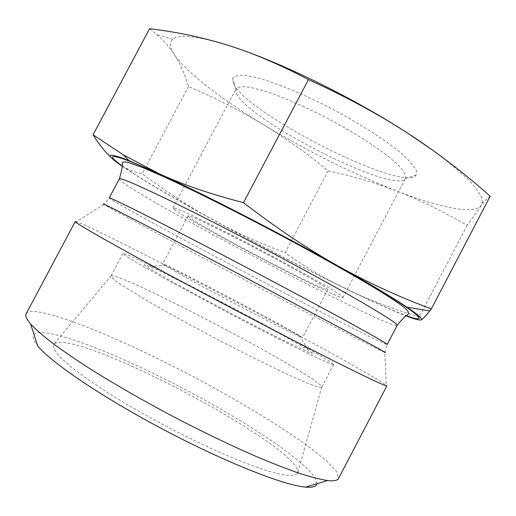 <?xml version="1.0" encoding="UTF-8"?>
<svg xmlns="http://www.w3.org/2000/svg" width="516" height="516" viewBox="0 0 516 516"><rect width="100%" height="100%" fill="white"/><g stroke="black" fill="none" stroke-linecap="round" stroke-linejoin="round"><path stroke-width="0.39" stroke-dasharray="2.58 1.94" d="M164.565 264.573L166.191 265.295C185.483 273.99 281.343 324.532 299.415 335.535L302.344 337.677C300.409 337.464 267.423 320.817 229.497 300.783C191.552 280.756 161.689 264.218 162.663 263.928L164.565 264.573M312.193 353.357C312.806 353.305 311.522 352.267 308.342 350.241C285.735 335.69 173.795 276.666 149.014 266.237L144.751 264.644C143.932 264.676 145.525 265.966 149.524 268.52L172.55 281.833L209.799 302.118C237.96 317.153 267.649 332.478 287.825 342.424L308.645 352.17L312.193 353.357M236.58 93.731C248.976 121.06 395.488 195.196 405.402 178.478L405.512 178.291C406.653 174.789 402.403 168.726 392.76 160.102C378.68 148.24 354.911 132.889 328.531 118.854C308.226 108.341 289.618 99.969 272.712 93.751C262.425 90.268 253.859 87.965 247.029 86.849C241.34 86.417 237.657 87.107 235.993 88.913L236.58 93.731M233.425 83.573L232.613 78.322C234.212 76.097 238.044 75.097 244.12 75.33L256.181 77.548C275.454 82.547 304.201 94.396 333.394 109.631C362.451 125.111 388.471 142.132 403.486 155.213C410.085 161.385 414.367 166.52 416.341 170.615L416.16 175.098C403.847 193.345 247.312 114.23 233.425 83.573M175.014 209.935L172.957 207.884C173.866 207.484 180.045 209.922 191.494 215.198C207.838 222.867 233.103 235.58 259.625 249.538C286.135 263.541 310.896 277.202 326.454 286.354C337.277 292.817 342.779 296.539 342.966 297.519C341.302 301.376 194.332 224.595 175.014 209.935M432.008 149.724C466.187 174.937 482.905 192.449 482.163 202.253L480.867 205.787C473.553 214.908 438.548 207.271 396.72 191.049C352.331 173.563 307.917 151.427 263.476 124.646C221.487 99.175 185.902 72.175 174.221 54.328C169.667 47.401 169.235 42.364 172.918 39.21C179.187 34.082 197.241 36.01 227.079 44.995L244.868 51.013M149.563 28.728L157.141 34.791C163.946 40.719 169.641 47.233 174.221 54.328C180.207 63.765 184.973 74.498 188.514 86.527C216.314 98.466 241.295 111.172 263.476 124.646C285.69 138.211 307.259 153.62 328.182 170.88C351.667 175.827 374.513 182.548 396.72 191.049C418.792 199.537 442.264 210.967 467.141 225.337L483.086 203.027C485.827 199.724 488.2 197.447 490.2 196.196M188.514 86.527L142.222 173.699C133.192 171.963 124.711 168.177 116.777 162.34L112.153 158.502M328.182 170.88L285.071 252.743C259.929 243.378 235.935 232.445 213.082 219.945C190.327 207.432 166.707 192.017 142.222 173.699M189.495 217.468L188.056 215.972C188.037 214.282 220.435 229.723 259.277 250.208C298.119 270.681 329.163 288.689 327.763 289.631C327.028 293.14 203.885 228.781 189.495 217.468M26.148 313.805C27.406 311.696 31.121 311.019 37.3 311.787C68.989 316.237 145.925 350.512 213.65 387.697C252.421 409.123 288.134 431.247 312.741 449.617L327.873 462.084L336.858 471.979L338.509 478.493M317.011 483.705L314.625 476.849L305.923 467.161C297.371 459.55 286.561 451.152 273.493 441.967C252.324 427.674 228.362 413.123 201.601 398.326C140.036 364.586 70.84 334.832 43.08 332.646C31.998 331.904 30.192 336.309 37.655 345.849M75.272 221.487L83.669 224.595C110.056 236.528 180.832 272.79 246.958 307.813C284.884 327.924 321.165 347.526 348.687 362.845L379.524 380.569L386.929 385.8M297.558 473.553L297.938 472.205C297.951 445.147 76.581 328.428 54.257 343.727C52.613 345.978 53.922 349.784 58.185 355.137L68.918 365.193C78.961 373.216 91.706 382.253 107.16 392.295C123.911 402.706 142.016 413.219 161.495 423.823C181.232 434.175 200.434 443.605 219.087 452.113C236.876 459.82 252.492 465.929 265.94 470.437L282.142 474.726L292.714 475.694L297.558 473.553M321.655 387.329L318.191 387C313.605 385.575 306.594 382.808 297.158 378.705C276.453 369.45 244.848 353.834 211.96 336.509C186.863 323.184 164.856 311.013 145.925 299.99L119.048 283.297C113.875 279.595 111.172 277.182 110.934 276.054L111.185 275.854C121.395 272.293 318.952 376.448 321.778 386.89L321.655 387.329M333.51 364.709L330.343 363.812L309.877 354.466C289.515 344.585 258.135 328.576 225.273 311.264L158.941 275.409L131.574 259.677C126.207 256.349 123.305 254.311 122.866 253.562C126.001 250.376 334.426 360.271 333.575 364.651L333.51 364.709M121.899 166.029C141.732 179.445 172.125 197.422 213.082 219.945C258.613 244.932 302.757 267.83 345.52 288.637C371.443 301.202 391.715 310.322 406.344 315.998M421.262 319.875C419.54 320.797 418.876 319.823 419.269 316.953C391.289 308.381 366.708 298.938 345.52 288.637C324.241 278.24 304.092 266.275 285.071 252.743M467.141 225.337L419.269 316.953M384.768 352.46L387.187 344.488C381.343 345.081 112.03 203.085 109.218 197.931L104.006 204.433C121.157 215.12 366.257 344.346 384.768 352.46L386.232 384.988M119.312 178.942C120.028 188.03 389.251 329.976 397.152 325.428M121.905 165.675C170.028 199.808 351.28 295.371 406.634 315.792M166.191 265.295L149.014 266.237M299.415 335.535L308.342 350.241M405.402 178.478L416.16 175.098M235.902 89.113L232.613 78.322M342.966 297.519L405.512 178.291M172.957 207.884L235.993 88.913M482.163 202.253L483.086 203.027M172.918 39.21L157.141 34.791M111.185 275.854L54.257 343.727M321.778 386.89L297.938 472.205M122.866 253.562L110.934 276.054M333.575 364.651L321.758 387.206M188.056 215.972L162.663 263.928M327.763 289.631L302.537 337.677M104.006 204.433L76.342 221.603"/><path stroke-width="0.77" d="M244.868 51.013C292.282 67.944 359.02 101.491 407.395 132.973L432.008 149.724M406.344 315.998C414.819 319.243 419.792 320.533 421.262 319.875C422.959 319.023 418.186 314.786 406.95 307.162C392.599 297.5 369.501 283.703 337.651 265.779C367.702 282.523 398.92 296.906 431.318 308.923L490.2 196.196C463.845 172.821 436.246 151.749 407.395 132.973C378.634 114.339 345.662 96.55 308.478 79.599C279.382 64.306 252.247 52.774 227.079 44.995C201.698 37.204 175.859 31.779 149.563 28.728L93.054 134.805L123.492 154.942L158.838 173.582C182.425 184.522 210.644 194.21 243.475 202.646C276.37 228.001 307.762 249.041 337.651 265.779C280.562 233.658 203.42 193.964 158.838 173.582L128.852 160.534C109.011 152.904 104.987 153.51 116.777 162.34L121.899 166.029M308.478 79.599L243.475 202.646M112.153 158.502C105.954 152.975 99.588 145.073 93.054 134.805M338.509 478.493C337.483 480.557 333.846 481.241 327.596 480.564C320.462 479.461 311.122 477.068 299.564 473.378C286.799 468.934 272.203 463.245 255.781 456.312C229.633 444.889 201.685 431.415 171.925 415.883C142.3 400.1 115.384 384.652 91.19 369.533C76.194 359.897 63.249 351.073 52.368 343.05C42.796 335.6 35.546 329.24 30.612 323.977C26.516 319.204 25.026 315.818 26.148 313.805L75.272 221.487C72.311 221.699 123.898 250.918 202.549 292.733C249.712 317.824 300.028 343.94 334.465 361.258C368.94 378.525 386.432 386.703 386.929 385.8L338.509 478.493M30.612 323.977L37.655 345.849C51.007 362.432 102.645 397.526 164.436 430.086C226.208 462.671 284.348 485.453 305.569 487.104C312.67 487.697 316.482 486.562 317.011 483.705M431.318 308.923L429.731 310.929C425.655 316.011 422.83 318.998 421.262 319.875M384.768 352.46C388.516 354.034 375.08 346.584 344.456 330.105L221.119 264.695C144.577 224.46 96.086 199.64 104.006 204.433M225.847 256.658C155.813 219.958 107.799 195.983 109.218 197.931L119.312 178.942C118.577 175.704 167.332 198.234 237.457 234.67C279.453 256.465 323.513 280.343 353.337 297.384C383.195 314.56 397.797 323.913 397.152 325.428L387.187 344.488C387.393 343.811 372.391 335.207 342.179 318.675C312.025 302.221 267.785 278.621 225.847 256.658M406.634 315.792C425.358 322.681 424.21 318.185 393.721 298.951C363.387 279.82 302.718 245.939 243.836 215.611C194.048 189.965 151.207 169.7 129.993 161.36C109.869 153.768 107.173 155.206 121.905 165.675M305.569 487.104L327.596 480.564M397.152 325.428C402.035 319.256 405.847 315.424 408.582 313.921L407.924 311.025L404.157 307.407C399.281 303.685 392.663 299.183 384.304 293.894C353.337 274.544 297.558 243.649 244.068 216.101C213.166 200.253 184.96 186.431 162.611 176.188L143.538 167.887L128.097 162.405C123.924 161.702 122.008 161.901 122.35 163.011C122.666 166.055 121.653 171.364 119.312 178.942M128.852 160.534L123.492 154.942M406.95 307.162L429.731 310.929"/></g></svg>
